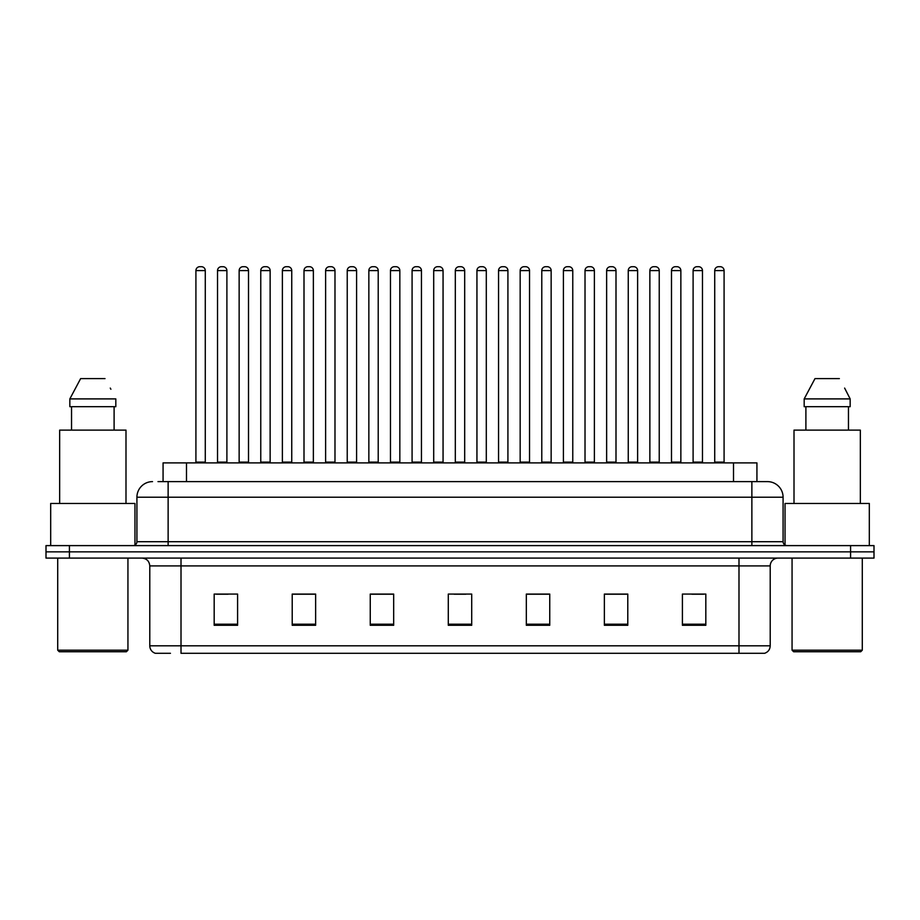 <?xml version="1.0" encoding="UTF-8"?>
<svg xmlns="http://www.w3.org/2000/svg" width="920" height="920" viewBox="0 0 920 920"><rect width="100%" height="100%" fill="white"/><g stroke="black" fill="none" stroke-linecap="round" stroke-linejoin="round"><path stroke-width="1.38" d="M163.07 481.62L163.07 462.886L756.93 462.886L756.93 481.62M170.453 653.303L155.802 653.303M770.212 645.817C769.994 649.554 768.119 652.05 764.589 653.303L738.99 653.303L738.99 645.817L770.212 645.817L770.212 565.903A7.808 7.808 0 0 1 778.009 558.095M155.411 653.303A7.808 7.808 0 0 1 149.787 645.817L149.787 565.903C149.327 561.165 146.728 558.555 141.99 558.095M69.414 545.606L874 545.606L874 551.851L46 551.851L46 558.095L69.414 558.095L69.414 551.851L46 551.851L46 545.606L69.414 545.606L69.414 551.851L874 551.851L874 558.095L69.414 558.095M705.824 625.289L705.824 594.067L682.41 594.067L682.41 625.289L705.824 625.289M627.785 625.289L627.785 594.067L604.371 594.067L604.371 625.289L627.785 625.289M549.746 625.289L549.746 594.067L526.332 594.067L526.332 625.289L549.746 625.289M237.59 625.289L237.59 594.067L214.176 594.067L214.176 625.289L237.59 625.289M315.629 625.289L315.629 594.067L292.215 594.067L292.215 625.289L315.629 625.289M393.668 625.289L393.668 594.067L370.254 594.067L370.254 625.289L393.668 625.289M471.707 625.289L471.707 594.067L448.293 594.067L448.293 625.289L471.707 625.289M738.99 653.303L181.01 653.303L181.01 645.817L738.99 645.817L738.99 565.903L149.787 565.903M627.083 594.228L617.17 594.228M605.463 594.228L627.785 594.228M691.932 594.228L703.639 594.228M389.298 594.228L379.385 594.228M292.215 594.228L314.536 594.228M302.829 594.228L292.916 594.228M216.361 594.228L228.068 594.228M540.615 594.228L530.702 594.228M454.147 594.228L465.853 594.228M393.668 594.228L370.254 594.228M549.746 594.228L526.332 594.228M158.343 481.62L762.013 481.62M157.987 481.62L168.13 481.62L168.13 497.225L136.919 497.225L136.919 541.707A3.898 3.898 0 0 1 133.009 545.606M152.524 481.62A15.605 15.605 0 0 0 136.919 497.225M767.475 481.62A15.605 15.605 0 0 1 783.081 497.225L751.87 497.225L751.87 481.62L767.234 481.62M783.081 497.225L783.081 541.707C783.288 544.053 784.599 545.353 786.991 545.606M205.275 270.595L195.914 270.595A3.898 3.898 0 0 1 199.812 266.696L201.376 266.696A3.898 3.898 0 0 1 205.275 270.595L205.275 462.104A0.782 0.782 0 0 0 206.057 462.886M195.914 270.595L195.914 462.104A0.782 0.782 0 0 1 195.132 462.886M201.376 266.696L199.812 266.696M217.534 270.595A3.898 3.898 0 0 1 221.433 266.696L222.996 266.696A3.898 3.898 0 0 1 226.895 270.595L217.534 270.595L217.534 462.104A0.782 0.782 0 0 1 216.752 462.886M226.895 270.595L226.895 462.104A0.782 0.782 0 0 0 227.677 462.886M222.996 266.696L221.433 266.696M248.515 270.595L239.142 270.595A3.898 3.898 0 0 1 243.052 266.696L244.605 266.696A3.898 3.898 0 0 1 248.515 270.595L248.515 462.104A0.782 0.782 0 0 0 249.297 462.886M239.142 270.595L239.142 462.104A0.782 0.782 0 0 1 238.372 462.886M244.605 266.696L243.052 266.696M291.743 270.595L282.382 270.595A3.898 3.898 0 0 1 286.281 266.696L287.845 266.696A3.898 3.898 0 0 1 291.743 270.595L291.743 462.104A0.782 0.782 0 0 0 292.525 462.886M282.382 270.595L282.382 462.104A0.782 0.782 0 0 1 281.601 462.886M287.845 266.696L286.281 266.696M334.983 270.595L325.611 270.595A3.898 3.898 0 0 1 329.521 266.696L331.073 266.696A3.898 3.898 0 0 1 334.983 270.595L334.983 462.104A0.782 0.782 0 0 0 335.766 462.886M325.611 270.595L325.611 462.104A0.782 0.782 0 0 1 324.841 462.886M331.073 266.696L329.521 266.696M378.212 270.595L368.851 270.595A3.898 3.898 0 0 1 372.749 266.696L374.313 266.696A3.898 3.898 0 0 1 378.212 270.595L378.212 462.104A0.782 0.782 0 0 0 378.994 462.886M368.851 270.595L368.851 462.104A0.782 0.782 0 0 1 368.069 462.886M374.313 266.696L372.749 266.696M260.762 270.595A3.898 3.898 0 0 1 264.673 266.696L266.225 266.696A3.898 3.898 0 0 1 270.135 270.595L260.762 270.595L260.762 462.104A0.782 0.782 0 0 1 259.98 462.886M270.135 270.595L270.135 462.104A0.782 0.782 0 0 0 270.905 462.886M266.225 266.696L264.673 266.696M304.002 270.595A3.898 3.898 0 0 1 307.901 266.696L309.465 266.696A3.898 3.898 0 0 1 313.363 270.595L304.002 270.595L304.002 462.104A0.782 0.782 0 0 1 303.221 462.886M313.363 270.595L313.363 462.104A0.782 0.782 0 0 0 314.145 462.886M309.465 266.696L307.901 266.696M347.231 270.595A3.898 3.898 0 0 1 351.129 266.696L352.693 266.696A3.898 3.898 0 0 1 356.592 270.595L347.231 270.595L347.231 462.104A0.782 0.782 0 0 1 346.449 462.886M356.592 270.595L356.592 462.104A0.782 0.782 0 0 0 357.374 462.886M352.693 266.696L351.129 266.696M126.385 651.74L59.271 651.74L57.707 650.187L127.937 650.187L126.385 651.74M57.707 558.095L57.707 650.187M127.937 558.095L127.937 650.187M134.964 545.088L134.964 503.47L50.68 503.47L50.68 545.606M125.994 503.47L125.994 430.111L59.662 430.111L59.662 503.47M114.103 406.697L114.103 430.111L114.103 406.697M69.839 398.9L80.638 378.603L69.839 398.9L69.839 406.697L115.816 406.697L115.816 398.9L69.839 398.9M110.883 389.252L110.262 388.079M71.541 406.697L71.541 430.111M105.006 378.603L80.638 378.603M860.729 651.74L793.615 651.74L792.062 650.187L862.293 650.187L860.729 651.74M792.062 558.095L792.062 650.187M862.293 558.095L862.293 650.187M869.319 545.606L869.319 503.47L785.036 503.47L785.036 545.088M860.338 503.47L860.338 430.111L794.006 430.111L794.006 503.47M845.238 389.252L850.16 398.9L804.183 398.9L814.994 378.603L804.183 398.9L804.183 406.697L850.16 406.697L850.16 398.9L850.16 406.697M850.16 398.9L844.617 388.079M805.897 406.697L805.897 430.111M848.458 430.111L848.458 406.697M839.362 378.603L814.994 378.603M421.452 270.595L412.079 270.595A3.898 3.898 0 0 1 415.989 266.696L417.542 266.696A3.898 3.898 0 0 1 421.452 270.595L421.452 462.104A0.782 0.782 0 0 0 422.234 462.886M412.079 270.595L412.079 462.104A0.782 0.782 0 0 1 411.309 462.886M417.542 266.696L415.989 266.696M464.68 270.595L455.319 270.595A3.898 3.898 0 0 1 459.218 266.696L460.782 266.696A3.898 3.898 0 0 1 464.68 270.595L464.68 462.104A0.782 0.782 0 0 0 465.462 462.886M455.319 270.595L455.319 462.104A0.782 0.782 0 0 1 454.537 462.886M460.782 266.696L459.218 266.696M507.921 270.595L498.548 270.595A3.898 3.898 0 0 1 502.458 266.696L504.01 266.696A3.898 3.898 0 0 1 507.921 270.595L507.921 462.104A0.782 0.782 0 0 0 508.691 462.886M498.548 270.595L498.548 462.104A0.782 0.782 0 0 1 497.766 462.886M504.01 266.696L502.458 266.696M390.471 270.595A3.898 3.898 0 0 1 394.369 266.696L395.933 266.696A3.898 3.898 0 0 1 399.832 270.595L390.471 270.595L390.471 462.104A0.782 0.782 0 0 1 389.689 462.886M399.832 270.595L399.832 462.104A0.782 0.782 0 0 0 400.614 462.886M395.933 266.696L394.369 266.696M433.699 270.595A3.898 3.898 0 0 1 437.598 266.696L439.162 266.696A3.898 3.898 0 0 1 443.06 270.595L433.699 270.595L433.699 462.104A0.782 0.782 0 0 1 432.917 462.886M443.06 270.595L443.06 462.104A0.782 0.782 0 0 0 443.842 462.886M439.162 266.696L437.598 266.696M476.94 270.595A3.898 3.898 0 0 1 480.838 266.696L482.402 266.696A3.898 3.898 0 0 1 486.3 270.595L476.94 270.595L476.94 462.104A0.782 0.782 0 0 1 476.157 462.886M486.3 270.595L486.3 462.104A0.782 0.782 0 0 0 487.082 462.886M482.402 266.696L480.838 266.696M551.149 270.595L541.788 270.595A3.898 3.898 0 0 1 545.686 266.696L547.25 266.696A3.898 3.898 0 0 1 551.149 270.595L551.149 462.104A0.782 0.782 0 0 0 551.931 462.886M541.788 270.595L541.788 462.104A0.782 0.782 0 0 1 541.006 462.886M547.25 266.696L545.686 266.696M594.389 270.595L585.016 270.595A3.898 3.898 0 0 1 588.926 266.696L590.479 266.696A3.898 3.898 0 0 1 594.389 270.595L594.389 462.104A0.782 0.782 0 0 0 595.159 462.886M585.016 270.595L585.016 462.104A0.782 0.782 0 0 1 584.234 462.886M590.479 266.696L588.926 266.696M637.617 270.595L628.256 270.595A3.898 3.898 0 0 1 632.155 266.696L633.719 266.696A3.898 3.898 0 0 1 637.617 270.595L637.617 462.104A0.782 0.782 0 0 0 638.399 462.886M628.256 270.595L628.256 462.104A0.782 0.782 0 0 1 627.474 462.886M633.719 266.696L632.155 266.696M680.857 270.595L671.485 270.595A3.898 3.898 0 0 1 675.395 266.696L676.947 266.696A3.898 3.898 0 0 1 680.857 270.595L680.857 462.104A0.782 0.782 0 0 0 681.628 462.886M671.485 270.595L671.485 462.104A0.782 0.782 0 0 1 670.703 462.886M676.947 266.696L675.395 266.696M724.086 270.595L714.725 270.595A3.898 3.898 0 0 1 718.623 266.696L720.188 266.696A3.898 3.898 0 0 1 724.086 270.595L724.086 462.104A0.782 0.782 0 0 0 724.868 462.886M714.725 270.595L714.725 462.104A0.782 0.782 0 0 1 713.943 462.886M720.188 266.696L718.623 266.696M520.168 270.595A3.898 3.898 0 0 1 524.066 266.696L525.63 266.696A3.898 3.898 0 0 1 529.529 270.595L520.168 270.595L520.168 462.104A0.782 0.782 0 0 1 519.386 462.886M529.529 270.595L529.529 462.104A0.782 0.782 0 0 0 530.311 462.886M525.63 266.696L524.066 266.696M563.408 270.595A3.898 3.898 0 0 1 567.306 266.696L568.87 266.696A3.898 3.898 0 0 1 572.769 270.595L563.408 270.595L563.408 462.104A0.782 0.782 0 0 1 562.626 462.886M572.769 270.595L572.769 462.104A0.782 0.782 0 0 0 573.551 462.886M568.87 266.696L567.306 266.696M606.636 270.595A3.898 3.898 0 0 1 610.535 266.696L612.099 266.696A3.898 3.898 0 0 1 615.997 270.595L606.636 270.595L606.636 462.104A0.782 0.782 0 0 1 605.855 462.886M615.997 270.595L615.997 462.104A0.782 0.782 0 0 0 616.779 462.886M612.099 266.696L610.535 266.696M649.865 270.595A3.898 3.898 0 0 1 653.775 266.696L655.327 266.696A3.898 3.898 0 0 1 659.237 270.595L649.865 270.595L649.865 462.104A0.782 0.782 0 0 1 649.094 462.886M659.237 270.595L659.237 462.104A0.782 0.782 0 0 0 660.019 462.886M655.327 266.696L653.775 266.696M693.105 270.595A3.898 3.898 0 0 1 697.004 266.696L698.567 266.696A3.898 3.898 0 0 1 702.466 270.595L693.105 270.595L693.105 462.104A0.782 0.782 0 0 1 692.323 462.886M702.466 270.595L702.466 462.104A0.782 0.782 0 0 0 703.248 462.886M698.567 266.696L697.004 266.696M186.484 481.62L186.484 462.886M733.516 481.62L733.516 462.886M738.99 558.095L738.99 565.903L770.212 565.903M149.787 645.817L181.01 645.817L181.01 558.095M850.586 558.095L850.586 545.606M471.707 624.208L448.293 624.208M393.668 624.208L370.254 624.208M315.629 624.208L292.215 624.208M237.59 624.208L214.176 624.208M549.746 624.208L526.332 624.208M627.785 624.208L604.371 624.208M705.824 624.208L682.41 624.208M168.13 545.606L168.13 541.707L783.081 541.707M136.919 541.707L168.13 541.707L168.13 497.225L751.87 497.225L751.87 545.606M195.914 462.104L205.275 462.104M217.534 462.104L226.895 462.104M239.142 462.104L248.515 462.104M282.382 462.104L291.743 462.104M325.611 462.104L334.983 462.104M368.851 462.104L378.212 462.104M260.762 462.104L270.135 462.104M304.002 462.104L313.363 462.104M347.231 462.104L356.592 462.104M412.079 462.104L421.452 462.104M455.319 462.104L464.68 462.104M498.548 462.104L507.921 462.104M390.471 462.104L399.832 462.104M433.699 462.104L443.06 462.104M476.94 462.104L486.3 462.104M541.788 462.104L551.149 462.104M585.016 462.104L594.389 462.104M628.256 462.104L637.617 462.104M671.485 462.104L680.857 462.104M714.725 462.104L724.086 462.104M520.168 462.104L529.529 462.104M563.408 462.104L572.769 462.104M606.636 462.104L615.997 462.104M649.865 462.104L659.237 462.104M693.105 462.104L702.466 462.104"/></g></svg>
